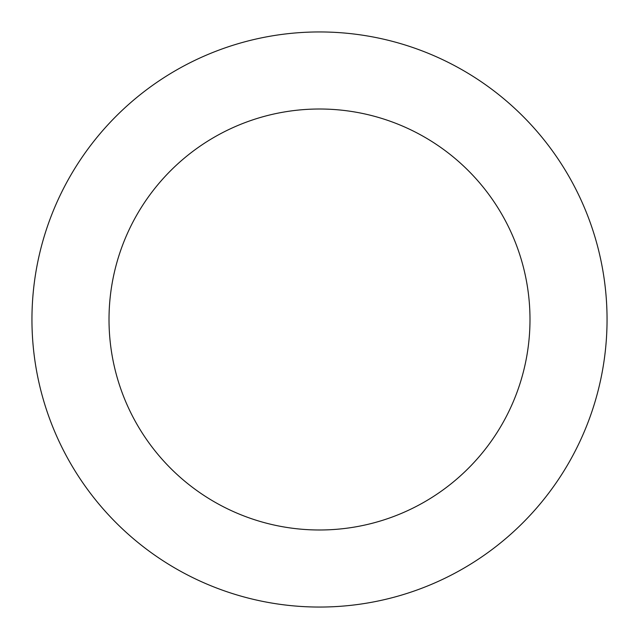 <?xml version="1.0" encoding="UTF-8"?>
<svg xmlns="http://www.w3.org/2000/svg" width="639" height="639" viewBox="0 0 639 639"><rect width="100%" height="100%" fill="white"/><g stroke="black" fill="none" stroke-linecap="round" stroke-linejoin="round"><path stroke-width="0.96" d="M109.013 319.5A210.487 210.487 0 0 1 424.743 137.209A210.487 210.487 0 0 1 424.743 501.791A210.487 210.487 0 0 1 109.013 319.5M31.95 319.5A287.55 287.55 0 0 1 463.275 70.474A287.55 287.55 0 0 1 463.275 568.526A287.55 287.55 0 0 1 31.95 319.5"/></g></svg>

